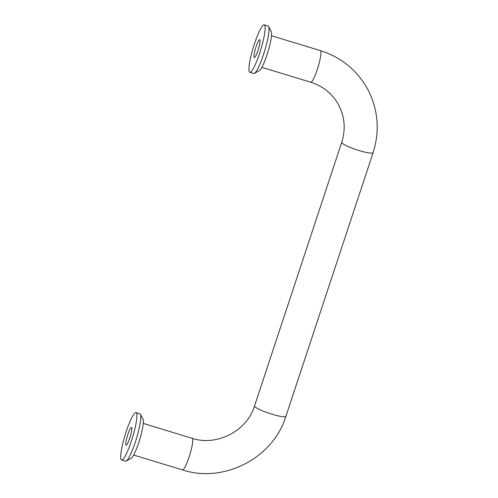 <?xml version="1.0" encoding="UTF-8"?>
<svg xmlns="http://www.w3.org/2000/svg" width="498" height="498" viewBox="0 0 498 498"><rect width="100%" height="100%" fill="white"/><g stroke="black" fill="none" stroke-linecap="round" stroke-linejoin="round"><path stroke-width="0.75" d="M259.9 39.877A9.288 1.463 106.9 0 1 258.207 49.694A9.288 1.463 106.9 0 1 254.31 57.488A9.288 1.463 106.9 0 1 254.129 57.326A9.288 1.463 106.9 0 1 255.823 47.509A9.288 1.463 106.9 0 1 259.719 39.715A9.288 1.463 106.9 0 1 259.9 39.877M264.226 24.9L268.129 26.089A24.776 3.903 106.9 0 1 268.609 26.525A24.776 3.903 106.9 0 1 268.634 26.575A24.776 3.903 106.9 0 1 264.65 50.927A24.776 3.903 106.9 0 1 254.391 73.368A24.776 3.903 106.9 0 1 253.7 73.492L249.803 72.303A24.776 3.903 106.9 0 1 249.324 71.861A24.776 3.903 106.9 0 1 253.837 45.685A24.776 3.903 106.9 0 1 264.226 24.9A24.776 3.903 106.9 0 1 264.706 25.342A24.776 3.903 106.9 0 1 260.193 51.524A24.776 3.903 106.9 0 1 249.803 72.303M271.229 31.592A20.648 3.249 106.9 0 1 271.248 31.629A20.648 3.249 106.9 0 1 267.93 51.923A20.648 3.249 106.9 0 1 259.377 70.629L254.391 73.368M131.684 427.57A9.288 1.463 106.9 0 1 129.99 437.393A9.288 1.463 106.9 0 1 126.094 445.187A9.288 1.463 106.9 0 1 125.913 445.019A9.288 1.463 106.9 0 1 127.606 435.202A9.288 1.463 106.9 0 1 131.503 427.409A9.288 1.463 106.9 0 1 131.684 427.57M136.01 412.593L139.913 413.782A24.776 3.903 106.9 0 1 140.392 414.224A24.776 3.903 106.9 0 1 140.417 414.268A24.776 3.903 106.9 0 1 136.433 438.62A24.776 3.903 106.9 0 1 126.175 461.061A24.776 3.903 106.9 0 1 125.484 461.185L121.587 459.996A24.776 3.903 106.9 0 1 121.107 459.561A24.776 3.903 106.9 0 1 125.621 433.378A24.776 3.903 106.9 0 1 136.01 412.593A24.776 3.903 106.9 0 1 136.489 413.035A24.776 3.903 106.9 0 1 131.976 439.217A24.776 3.903 106.9 0 1 121.587 459.996M143.013 419.285A20.648 3.249 106.9 0 1 143.032 419.322A20.648 3.249 106.9 0 1 139.708 439.616A20.648 3.249 106.9 0 1 131.161 458.322L126.175 461.061M285.927 416.26C273.265 457.998 223.87 483.633 182.505 469.907A16.515 2.602 106.9 0 0 189.433 456.05A16.515 2.602 106.9 0 0 192.44 438.601A16.515 2.602 106.9 0 0 192.122 438.302C216.854 446.606 247.045 430.944 254.559 405.882A16.515 2.453 18.3 0 0 254.64 406.324A16.515 2.453 18.3 0 0 271.983 414.193A16.515 2.453 18.3 0 0 285.927 416.26L373.114 152.625A16.515 2.453 -161.7 0 1 359.17 150.564A16.515 2.453 -161.7 0 1 341.827 142.689A16.515 2.453 -161.7 0 1 341.746 142.254C345.886 128.976 344.747 116.339 338.316 104.356C332.091 93.487 322.897 86.104 310.721 82.214L261.873 67.348M373.114 152.625C380.111 130.258 378.138 108.813 367.188 88.295C356.512 69.72 340.893 57.158 320.339 50.609A16.515 2.602 106.9 0 1 320.656 50.902A16.515 2.602 106.9 0 1 317.649 68.357A16.515 2.602 106.9 0 1 310.721 82.214M320.339 50.609L271.491 35.744M182.505 469.907L133.657 455.041M254.559 405.882L341.746 142.254M192.122 438.302L143.275 423.437M271.248 31.629L268.634 26.575M143.032 419.322L140.417 414.268"/></g></svg>
